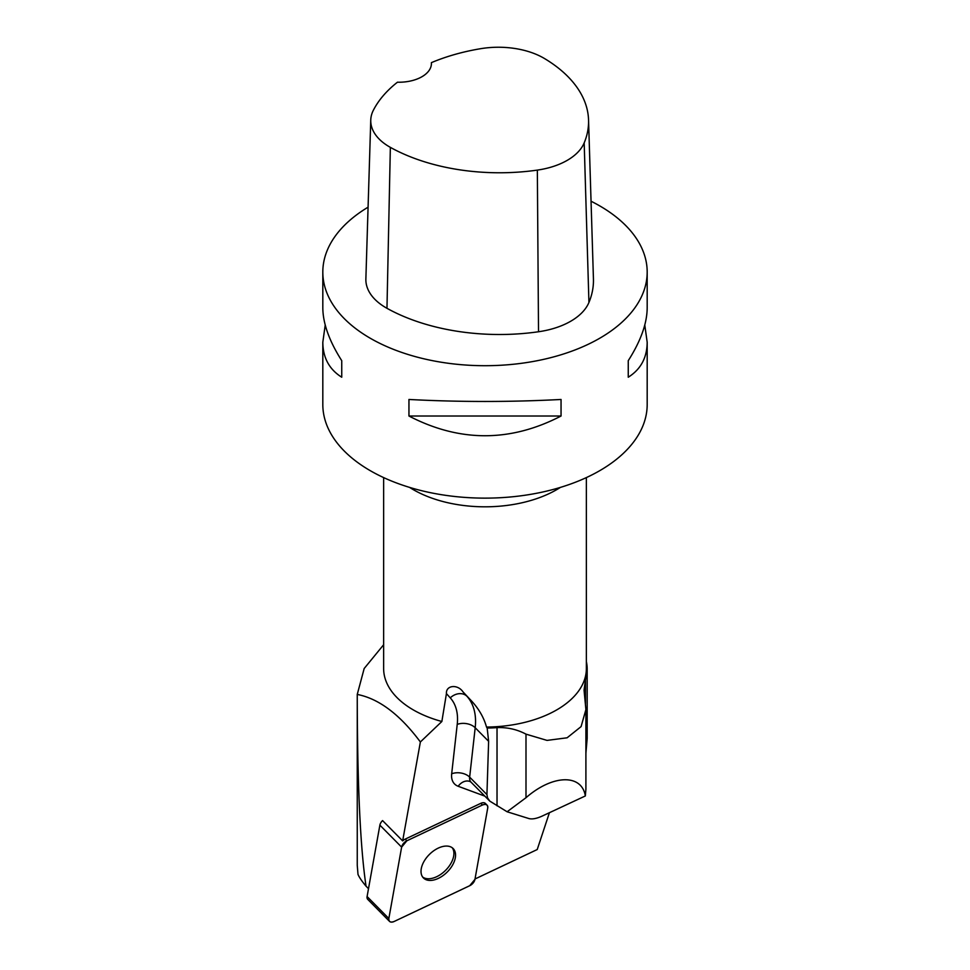 <?xml version="1.0" encoding="UTF-8"?>
<svg xmlns="http://www.w3.org/2000/svg" width="970" height="970" viewBox="0 0 970 970"><rect width="100%" height="100%" fill="white"/><g stroke="black" fill="none" stroke-linecap="round" stroke-linejoin="round"><path stroke-width="1.45" d="M389.516 921.367A6.438 3.856 135.3 0 0 394.111 921.5L469.735 885.707A6.438 3.856 135.3 0 0 474.948 879.378L487.74 807.986A6.438 3.856 135.3 0 0 487.061 805.136A6.438 3.856 135.3 0 0 482.466 805.003L406.842 840.796A6.438 3.856 135.3 0 0 401.628 847.125L388.849 918.517A6.438 3.856 135.3 0 0 389.516 921.367L367.763 899.396A6.438 3.856 -44.7 0 1 367.096 896.535L379.876 825.143A6.438 3.856 -44.7 0 1 382.568 820.584L402.659 840.893L420.374 741.965C399.87 714.478 378.821 698.63 357.251 694.435L364.174 668.524L383.635 644.747M425.103 879.232A20.903 12.525 135.3 0 0 448.31 870.89A20.903 12.525 135.3 0 0 453.148 848.544A20.903 12.525 135.3 0 0 429.48 854.352A20.903 12.525 135.3 0 0 423.429 877.959A20.903 12.525 135.3 0 0 425.103 879.232M549.42 812.702L537.222 849.538L475.021 878.978M357.251 694.253L357.251 865.313L358.003 874.406C359.239 877.341 361.919 881.269 366.042 886.18C360.258 847.307 357.336 783.384 357.251 694.435M368.503 888.678L366.042 886.18M383.635 477.592L383.635 668.548A101.365 58.527 0 0 0 441.859 721.498L420.374 741.965M441.859 721.498L446.43 693.611C445.788 685.184 457.707 683.911 463.09 691.998L470.498 699.867C478.477 708.197 483.812 717.266 486.516 727.063L487.17 728.034A102.177 58.988 0 0 0 497.028 727.633C507.286 727.197 516.949 729.367 525.995 734.144L547.044 740.401L567.111 737.794L581.078 726.615L585.904 709.579L584.061 690.216L585.443 679.873A102.177 58.988 0 0 0 587.177 669.057A102.177 58.988 0 0 0 586.365 661.637M486.516 727.063A101.365 58.527 0 0 0 586.365 668.548L586.365 477.592M431.395 62.65A157.298 90.816 180 0 1 480.708 48.682A64.044 36.969 180 0 1 544.546 58.564A157.298 90.816 180 0 1 588.547 119.953L593.434 278.814A162.184 93.641 180 0 1 588.935 302.47A68.931 39.794 180 0 1 538.52 331.752A162.184 93.641 180 0 1 386.969 308.302A68.931 39.794 180 0 1 365.872 278.936L370.758 120.074A64.044 36.969 180 0 1 373.353 110.277A157.298 90.816 180 0 1 397.445 82.207A32.434 18.733 180 0 0 431.42 63.499A32.434 18.733 180 0 0 431.395 62.65L431.383 64.384M588.547 119.953A157.298 90.816 180 0 1 584.183 142.893A64.044 36.969 180 0 1 537.344 170.102A157.298 90.816 180 0 1 390.352 147.355A64.044 36.969 180 0 1 370.758 120.074M591.045 201.226A162.184 93.641 180 0 1 599.678 205.858A162.184 93.641 180 0 1 647.184 272.073A162.184 93.641 180 0 1 485 365.702A162.184 93.641 180 0 1 322.816 272.073A162.184 93.641 180 0 1 368.079 207.18M647.184 272.073L647.184 307.842C647.063 323.422 640.746 341.028 628.257 360.67L628.257 377.221C640.746 369.364 647.063 357.712 647.184 342.24L647.184 404.49A162.184 93.641 180 0 1 533.16 493.912A162.184 93.641 180 0 1 351.419 457.597A162.184 93.641 180 0 1 322.816 404.49L322.816 342.24C322.937 357.712 329.254 369.364 341.743 377.221L341.743 360.67C329.254 341.028 322.937 323.422 322.816 307.842L322.816 272.073M325.217 325.035L322.816 342.24M408.952 416.021C459.647 442.308 510.353 442.308 561.048 416.021L561.048 399.47C510.353 402.126 459.647 402.126 408.952 399.47L408.952 416.021L561.048 416.021M647.184 342.24L644.783 325.035M628.257 360.67L628.257 377.221M341.743 377.221L341.743 360.67M486.928 794.6L469.65 777.128A12.974 7.772 -44.7 0 0 471.093 782.22L489.765 801.099L487.558 797.873L486.928 794.6L488.625 741.322L487.17 728.034M585.904 789.119L585.334 795.958L541.793 816.255C536.483 818.607 532.227 819.395 529.014 818.595L507.104 811.769L489.765 801.099M587.177 738.412L585.904 753.302M487.061 805.136L485.412 803.463A6.438 3.856 135.3 0 0 480.817 803.33L405.193 839.123A6.438 3.856 135.3 0 0 402.659 840.893M507.104 811.769L525.995 797.716C552.536 774.521 581.794 773.66 585.334 795.958M422.665 877.05A20.903 12.525 135.3 0 0 423.453 877.559A20.903 12.525 135.3 0 0 445.982 869.932A20.903 12.525 135.3 0 0 452.262 847.78M469.722 885.707L474.948 879.366L487.728 808.01C487.874 804.712 486.103 803.706 482.442 805.015L406.866 840.796L401.628 847.137L388.849 918.493C388.715 921.803 390.474 922.797 394.135 921.488L469.722 885.707M482.466 805.003L480.817 803.33M405.193 839.123L406.842 840.796M367.096 896.535L388.849 918.517M401.628 847.125L379.876 825.143M584.183 142.893L588.935 302.47M537.344 170.102L538.52 331.752M390.352 147.355L386.969 308.302M560.405 487.401A101.365 58.527 180 0 1 441.859 501.247A101.365 58.527 180 0 1 409.595 487.401M470.498 699.867L463.09 691.998M451.68 773.781A12.974 8.342 6.4 0 1 469.65 777.128L475.191 727.742A82.717 49.567 135.3 0 0 466.946 696.278A12.974 10.379 138 0 0 450.262 697.866A69.743 41.783 -44.7 0 1 457.222 724.396L451.68 773.781A25.947 15.544 135.3 0 0 458.179 786.27L484.854 796.14M457.222 724.396A12.974 8.342 6.4 0 1 475.191 727.742L488.625 741.322M446.43 693.611L450.262 697.866M471.093 782.22L469.989 781.48A12.974 10.003 -69.7 0 0 458.179 786.27M585.443 703.577L585.443 679.873M497.028 805.827L497.028 727.633M525.995 797.716L525.995 734.144M587.177 738.497L587.177 669.057M585.904 789.313L585.904 709.579"/></g></svg>
